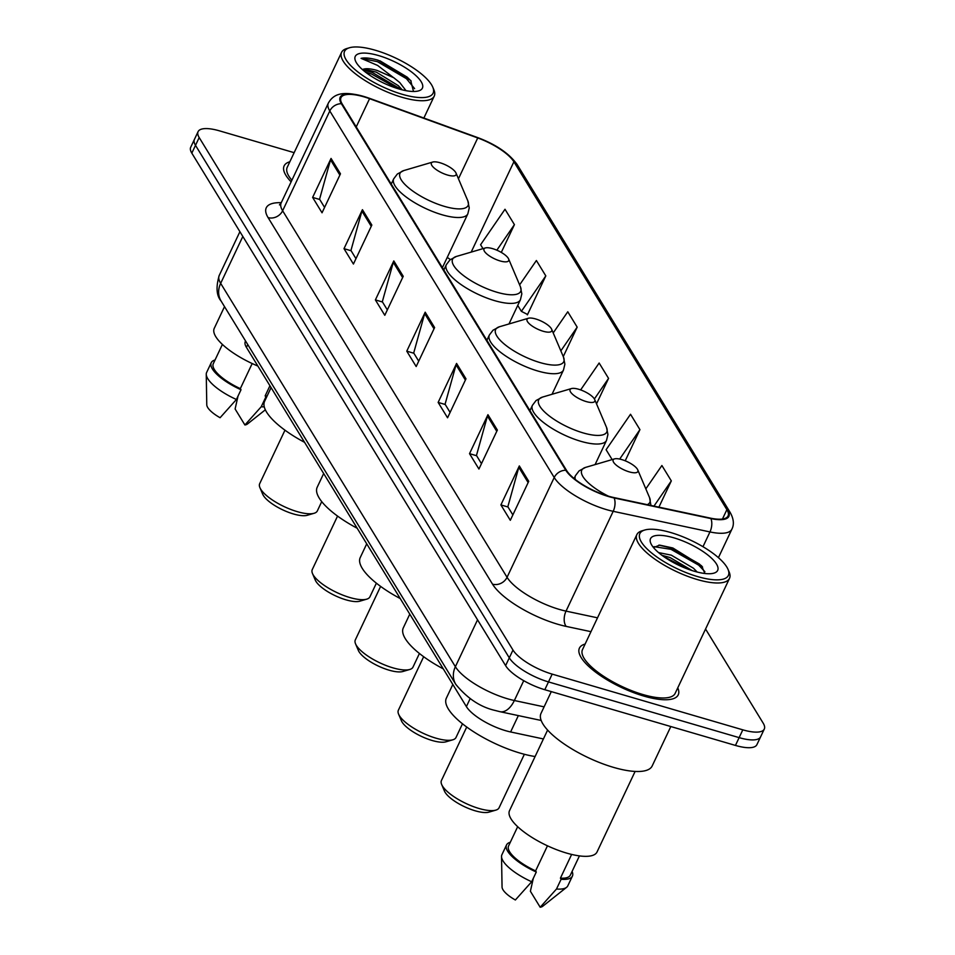 <?xml version="1.0" encoding="UTF-8"?>
<svg xmlns="http://www.w3.org/2000/svg" width="955" height="955" viewBox="0 0 955 955"><rect width="100%" height="100%" fill="white"/><g stroke="black" fill="none" stroke-linecap="round" stroke-linejoin="round"><path stroke-width="1.43" d="M543.407 738.955L510.615 731.96A34.153 11.006 -154.7 0 1 505.589 730.682A34.153 11.006 -154.7 0 1 466.386 706.605L246.426 347.357A34.153 11.006 -154.7 0 1 245.328 341.472L245.554 340.995M294.152 152.669L219.554 130.871A34.153 11.006 25.3 0 0 198.091 131.647L190.714 147.237A34.153 11.006 25.3 0 0 191.812 153.134L505.601 665.635A34.153 11.006 25.3 0 0 544.804 689.713L735.446 745.425A34.153 11.006 25.3 0 0 756.909 744.649L760.598 736.854A34.153 11.006 25.3 0 1 739.122 737.63A34.153 11.006 25.3 0 0 760.598 736.854L764.287 729.059A34.153 11.006 25.3 0 0 763.188 723.162L705.566 629.047M198.091 131.647A34.153 11.006 25.3 0 0 199.189 137.544L512.978 650.045A34.153 11.006 25.3 0 0 552.181 674.123L548.492 681.918L739.122 737.63L548.492 681.918A34.153 11.006 25.3 0 1 509.29 657.84A34.153 11.006 25.3 0 0 548.492 681.918L544.804 689.713M199.189 137.544L195.5 145.339L509.29 657.84L195.5 145.339A34.153 11.006 25.3 0 1 194.402 139.442A34.153 11.006 25.3 0 0 195.5 145.339L191.812 153.134M643.885 696.088A54.65 17.608 25.3 0 0 678.241 694.846A54.65 17.608 25.3 0 0 677.764 687.839A54.65 17.608 25.3 0 1 678.241 694.846A54.65 17.608 25.3 0 1 643.885 696.088A54.65 17.608 25.3 0 1 579.41 648.135A54.65 17.608 25.3 0 0 643.885 696.088M608.407 496.158A36.433 11.747 -154.7 0 1 566.59 470.481L342.165 103.94A36.433 11.747 -154.7 0 1 340.995 97.649A36.433 11.747 -154.7 0 1 369.573 98.687L477.739 137.95A36.433 11.747 -154.7 0 1 513.886 161.777L726.886 509.66A36.433 11.747 -154.7 0 1 728.056 515.951A36.433 11.747 -154.7 0 1 710.52 518.147L613.767 497.531A36.433 11.747 -154.7 0 1 608.407 496.158A37.651 12.14 25.3 0 1 585.546 467.401L614.519 458.889A13.668 4.405 25.3 0 0 615.856 464.799A13.668 4.405 25.3 0 0 629.261 471.877A13.668 4.405 25.3 0 0 637.749 469.872A13.668 4.405 25.3 0 0 621.729 459.582A13.668 4.405 25.3 0 0 614.519 458.889M608.657 496.576A37.352 12.033 25.3 0 0 614.149 497.973L710.914 518.589A37.352 12.033 25.3 0 0 727.686 509.898L514.685 162.004A37.352 12.033 25.3 0 0 477.631 137.592L369.454 98.317A37.352 12.033 25.3 0 0 341.377 103.701L565.79 470.242A37.352 12.033 25.3 0 0 608.657 496.576M324.581 207.414L319.567 199.213L330.537 159.819A9.108 7.736 -31.5 0 1 331.051 158.435L312.631 197.41L322.038 212.786L340.469 173.81L331.051 158.435M319.734 199.488L312.631 197.41M355.964 258.662L350.951 250.473L361.909 211.079A9.108 7.736 -31.5 0 1 362.434 209.682L344.003 248.67L353.422 264.046L371.841 225.058L362.434 209.682M351.118 250.747L344.003 248.67M387.336 309.909L382.322 301.72L393.293 262.327A9.108 7.736 -31.5 0 1 393.806 260.93L375.387 299.918L384.793 315.293L403.225 276.305L393.806 260.93M382.489 301.995L375.387 299.918M512.859 514.912L507.845 506.723L518.804 467.329A9.108 7.736 -31.5 0 1 519.329 465.933L500.898 504.92L510.316 520.296L528.736 481.308L519.329 465.933M508.012 506.998L500.898 504.92M481.475 463.664L476.461 455.463L487.432 416.07A9.108 7.736 -31.5 0 1 487.945 414.685L469.526 453.661L478.933 469.036L497.364 430.06L487.945 414.685M476.629 455.738L469.526 453.661M450.103 412.417L445.078 404.216L456.048 364.822A9.108 7.736 -31.5 0 1 456.574 363.437L438.142 402.413L447.561 417.789L465.98 378.813L456.574 363.437M445.245 404.49L438.142 402.413M418.72 361.157L413.706 352.968L424.677 313.574A9.108 7.736 -31.5 0 1 425.19 312.19L406.77 351.165L416.177 366.541L434.609 327.565L425.19 312.19M413.873 353.243L406.77 351.165M585.117 644.052A54.65 17.608 25.3 0 0 579.41 648.135A54.65 17.608 25.3 0 1 585.117 644.052M289.843 161.777A54.65 17.608 25.3 0 0 284.136 165.86A54.65 17.608 25.3 0 0 291.12 181.844A54.65 17.608 25.3 0 1 284.136 165.86A54.65 17.608 25.3 0 1 289.843 161.777M552.181 674.123L742.811 729.835A34.153 11.006 25.3 0 0 764.287 729.059M526.945 314.171L527.375 314.875L545.806 275.888L536.388 260.512L519.627 284.865M501.291 252.418L514.423 224.64L505.004 209.264L480.592 244.731L482.979 248.634M625.215 460.799L639.934 429.643L630.527 414.267L606.103 449.733L612.143 459.582M658.914 507.141L671.317 480.89L661.899 465.515L645.831 488.865M563.271 356.573L577.178 327.147L567.771 311.772L553.208 332.913M596.529 403.846L608.562 378.395L599.143 363.019L580.64 389.903M608.562 378.395L594.392 398.963M639.934 429.643L619.688 459.069M671.317 480.89L653.972 506.09M577.178 327.147L560.848 350.867M517.741 305.409L521.382 311.354L527.554 314.482M545.806 275.888L521.382 311.354M514.423 224.64L496.839 250.186M670.613 532.508A48.956 15.781 25.3 0 0 644.78 530.013A48.956 15.781 25.3 0 0 649.543 551.214A48.956 15.781 25.3 0 0 697.592 576.581A48.956 15.781 25.3 0 0 728.02 569.359A48.956 15.781 25.3 0 0 670.613 532.508M644.78 530.013L642.023 530.825A51.236 16.51 25.3 0 0 636.854 534.597A51.236 16.51 25.3 0 0 697.305 579.554A51.236 16.51 25.3 0 0 729.501 578.396A51.236 16.51 25.3 0 0 729.143 571.997L728.02 569.359M636.854 534.597L582.502 649.591A51.236 16.51 25.3 0 0 642.942 694.548A51.236 16.51 25.3 0 0 675.149 693.378L729.501 578.396M551.298 691.611L540.996 713.421A61.49 19.816 25.3 0 0 613.528 767.378A61.49 19.816 25.3 0 0 652.17 765.982L670.816 726.54M547.609 730.074L509.528 810.628A48.395 15.59 25.3 0 0 566.613 853.09A48.395 15.59 25.3 0 0 597.03 851.991L635.111 771.437M658.556 552.587L671.246 555.142L693.461 568.237L697.198 572.045M661.934 555.273L670.1 557.577L692.256 570.624M694.333 571.257A37.126 11.961 25.3 0 0 713.922 573.143A37.126 11.961 25.3 0 0 710.305 557.075A37.126 11.961 25.3 0 0 673.872 537.832A37.126 11.961 25.3 0 0 650.797 543.311A37.126 11.961 25.3 0 0 694.333 571.257M704.909 573.501L701.579 565.802L672.869 547.991L659.678 545.126L653.518 547.573M571.639 854.427L560.43 878.146A34.153 11.006 25.3 0 0 570.338 875.138L579.434 855.895M533.32 878.302L530.383 891.242L540.184 907.25A22.777 7.342 25.3 0 0 542.715 906.271L566.601 887.326A36.433 11.747 25.3 0 0 567.795 885.858L572.403 876.117A36.433 11.747 25.3 0 0 572.093 871.449M560.43 878.146L561.11 879.269L556.502 889.01A36.433 11.747 25.3 0 0 566.601 887.326M556.502 889.01L540.184 907.25M561.11 879.269A36.433 11.747 25.3 0 0 572.403 876.117M517.67 826.696L508.573 845.939A34.153 11.006 25.3 0 0 535.6 870.888L547.466 845.808M510.328 842.25A36.433 11.747 25.3 0 0 506.52 844.972L501.912 854.713A36.433 11.747 25.3 0 0 501.53 856.575L502.055 887.052A22.777 7.342 25.3 0 0 515.366 899.992L531.684 881.752L536.292 872.011L535.6 870.888M501.53 856.575A36.433 11.747 25.3 0 0 531.684 881.752M506.52 844.972A36.433 11.747 25.3 0 0 536.292 872.011M654.068 546.654L670.995 549.328L698.714 565.169L704.886 571.687M669.145 560.096L683.935 567.557M658.866 545.126L671.568 548.098L699.287 563.951L702.593 567.067M664.274 556.956L689.629 569.741M466.72 727.03L441.437 780.51A31.885 10.278 25.3 0 0 441.664 784.485L444.457 791.086A26.191 8.44 25.3 0 0 475.172 810.795A26.191 8.44 25.3 0 0 488.984 812.132L495.86 810.115A31.885 10.278 25.3 0 0 499.083 807.763L524.367 754.283M441.664 784.485A31.885 10.278 25.3 0 0 479.04 808.491A31.885 10.278 25.3 0 0 495.86 810.115M452.825 684.472L446.343 698.189A62.624 20.186 25.3 0 0 520.224 753.137A62.624 20.186 25.3 0 0 535.098 756.527M423.662 656.718L398.378 710.198A31.885 10.278 25.3 0 0 398.605 714.173L401.41 720.774A26.191 8.44 25.3 0 0 432.114 740.483A26.191 8.44 25.3 0 0 445.937 741.82L452.813 739.803A31.885 10.278 25.3 0 0 456.024 737.451L462.483 723.795M398.605 714.173A31.885 10.278 25.3 0 0 435.993 738.179A31.885 10.278 25.3 0 0 452.813 739.803M578.682 389.27A13.668 4.405 25.3 0 0 571.472 388.566A13.668 4.405 25.3 0 0 572.797 394.487A13.668 4.405 25.3 0 0 586.203 401.566A13.668 4.405 25.3 0 0 594.702 399.548A13.668 4.405 25.3 0 0 578.682 389.27M409.779 614.149L403.296 627.877A62.624 20.186 25.3 0 0 443.275 668.87M380.615 586.394L355.332 639.886A31.885 10.278 25.3 0 0 355.558 643.861L358.364 650.451A26.191 8.44 25.3 0 0 389.067 670.171A26.191 8.44 25.3 0 0 402.879 671.496L409.755 669.479A31.885 10.278 25.3 0 0 412.978 667.139L419.424 653.483M355.558 643.861A31.885 10.278 25.3 0 0 392.935 667.855A31.885 10.278 25.3 0 0 409.755 669.479M535.624 318.946A13.668 4.405 25.3 0 0 528.413 318.254A13.668 4.405 25.3 0 0 529.75 324.175A13.668 4.405 25.3 0 0 543.156 331.254A13.668 4.405 25.3 0 0 551.644 329.236A13.668 4.405 25.3 0 0 535.624 318.946M366.72 543.837L360.238 557.553A62.624 20.186 25.3 0 0 400.217 598.546M337.557 516.082L312.273 569.574A31.885 10.278 25.3 0 0 312.5 573.549L315.305 580.139A26.191 8.44 25.3 0 0 346.008 599.847A26.191 8.44 25.3 0 0 359.832 601.184L366.708 599.167A31.885 10.278 25.3 0 0 369.919 596.815L376.377 583.171M312.5 573.549A31.885 10.278 25.3 0 0 349.888 597.543A31.885 10.278 25.3 0 0 366.708 599.167M492.577 248.634A13.668 4.405 25.3 0 0 485.367 247.942A13.668 4.405 25.3 0 0 486.692 253.851A13.668 4.405 25.3 0 0 500.098 260.942A13.668 4.405 25.3 0 0 508.597 258.924A13.668 4.405 25.3 0 0 492.577 248.634M323.673 473.525L317.191 487.241A62.624 20.186 25.3 0 0 357.17 528.234M284.972 430.192L259.688 483.672A31.885 10.278 25.3 0 0 259.915 487.647L262.721 494.248A26.191 8.44 25.3 0 0 293.424 513.957A26.191 8.44 25.3 0 0 307.235 515.294L314.111 513.277A31.885 10.278 25.3 0 0 317.335 510.925L321.728 501.626M259.915 487.647A31.885 10.278 25.3 0 0 297.291 511.653A31.885 10.278 25.3 0 0 314.111 513.277M439.98 162.744A13.668 4.405 25.3 0 0 432.77 162.04A13.668 4.405 25.3 0 0 434.107 167.961A13.668 4.405 25.3 0 0 447.513 175.04A13.668 4.405 25.3 0 0 456.001 173.022A13.668 4.405 25.3 0 0 439.98 162.744M271.077 387.623L264.595 401.351A62.624 20.186 25.3 0 0 304.573 442.332M375.327 50.245A48.956 15.781 25.3 0 0 349.494 47.75A48.956 15.781 25.3 0 0 354.269 68.951A48.956 15.781 25.3 0 0 402.318 94.318A48.956 15.781 25.3 0 0 432.746 87.096A48.956 15.781 25.3 0 0 375.327 50.245M349.494 47.75L346.749 48.562A51.236 16.51 25.3 0 0 341.58 52.334A51.236 16.51 25.3 0 0 402.019 97.291A51.236 16.51 25.3 0 0 434.227 96.133A51.236 16.51 25.3 0 0 433.857 89.734L432.746 87.096M341.58 52.334L287.216 167.328A51.236 16.51 25.3 0 0 291.884 180.232M224.521 306.627L214.254 328.353A48.395 15.59 25.3 0 0 257.862 366.04M406.018 90.677L399.787 82.584L393.747 77.713L377.13 70.443C370.397 68.533 365.55 68.211 362.613 69.476L364.774 69.249L376.318 72.15L398.331 85.675L402.222 89.842M413.515 91.477L410.686 80.471L378.132 60.213C370.803 58.112 365.108 57.491 361.062 58.339L377.619 65.429L393.09 77.283M399.059 88.994A37.126 11.961 25.3 0 0 418.648 90.88A37.126 11.961 25.3 0 0 415.031 74.812A37.126 11.961 25.3 0 0 378.598 55.569A37.126 11.961 25.3 0 0 355.523 61.048A37.126 11.961 25.3 0 0 399.059 88.994M269.931 385.76L265.156 395.883A34.153 11.006 25.3 0 0 267.149 395.943M238.034 396.038L235.109 408.979L244.91 424.987A22.777 7.342 25.3 0 0 247.441 424.008L265.335 409.814M265.156 395.883L265.836 396.994L261.228 406.746A36.433 11.747 25.3 0 0 264.26 406.866M261.228 406.746L244.91 424.987M265.836 396.994A36.433 11.747 25.3 0 0 266.624 397.053M222.396 344.433L213.299 363.676A34.153 11.006 25.3 0 0 240.326 388.625L252.192 363.533M215.042 359.987A36.433 11.747 25.3 0 0 211.234 362.697L206.638 372.45A36.433 11.747 25.3 0 0 206.256 374.312L206.769 404.789A22.777 7.342 25.3 0 0 220.092 417.729L236.41 399.488L241.018 389.747L240.326 388.625M206.256 374.312A36.433 11.747 25.3 0 0 236.41 399.488M211.234 362.697A36.433 11.747 25.3 0 0 241.018 389.747M361.062 58.339L377.452 61.657L406.448 78.68L414.613 88.636M365.407 72.055L371.602 74.036L397.567 88.54M379.827 60.738L407.176 77.14L411.163 81.044M362.518 69.667L372.331 72.484L401.506 89.663M518.35 715.605L510.615 731.96M470.147 698.642L466.386 706.605M247.751 344.564L246.426 347.357M242.833 236.458L220.665 283.349A22.777 19.339 148.5 0 0 221.106 301.052C216.451 295.668 215.818 287.145 219.208 275.494A45.542 14.683 25.3 0 0 220.665 283.349L455.38 666.709A45.542 14.683 25.3 0 0 507.642 698.809A45.542 14.683 25.3 0 0 514.351 700.516L523.734 680.676M477.548 619.807L455.38 666.709A22.777 19.339 148.5 0 0 455.822 684.401L221.106 301.052M735.446 745.425L742.811 729.835M505.601 665.635L512.978 650.045M541.175 720.464L499.978 711.69A22.777 12.737 -78 0 0 514.351 700.516L544.099 706.855M590.966 631.673L566.231 626.408A56.93 18.348 -154.7 0 1 492.517 584.15L268.092 217.609A11.388 9.669 148.5 0 0 282.632 210.757L507.057 577.298A45.542 14.683 25.3 0 0 559.32 609.409A45.542 14.683 25.3 0 0 566.029 611.116L597.52 617.825M268.092 217.609A56.93 18.348 -154.7 0 1 281.271 202.699M281.164 202.902A45.542 14.683 25.3 0 0 282.632 210.757L329.797 110.971A45.542 14.683 -154.7 0 1 328.341 103.116L281.164 202.902L279.457 204.895M727.686 509.898A11.388 9.669 148.5 0 1 730.193 512.489C733.738 518.911 734.3 524.486 731.876 529.201A45.542 14.683 -154.7 0 1 709.959 531.935L613.194 511.319A45.542 14.683 -154.7 0 1 606.497 509.624A45.542 14.683 -154.7 0 1 554.222 477.512A11.388 9.669 -31.5 0 1 565.79 470.242M614.149 497.973A11.388 6.363 -78 0 1 613.194 511.319L566.029 611.116A11.388 6.363 102 0 0 566.231 626.408M514.685 162.004A11.388 9.669 -31.5 0 1 517.192 164.606C509.266 153.516 496.027 144.492 477.476 137.508A11.388 3.008 -70 0 0 477.309 137.472M477.631 137.592A11.388 3.008 -70 0 0 477.476 137.508L369.299 98.246C342.761 89.472 333.486 93.984 328.341 103.116M702.976 546.714L709.959 531.935A11.388 6.363 -78 0 0 710.914 518.589M341.377 103.701A11.388 9.669 148.5 0 0 329.797 110.971L554.222 477.512L507.057 577.298A11.388 9.669 148.5 0 1 492.517 584.15M513.886 161.777L471.185 252.108M450.378 259.545A36.433 11.747 25.3 0 0 447.227 257.444M477.739 137.95L458.448 178.776M369.573 98.687L356.227 126.908M726.886 509.66L722.458 519.043M424.677 313.574L434.012 328.818M456.048 364.822L465.383 380.078M487.432 416.07L496.767 431.326M518.804 467.329L528.139 482.573M393.293 262.327L402.628 277.571M361.909 211.079L371.244 226.323M330.537 159.819L339.873 175.075M574.11 478.527L575.471 475.638A40.993 13.215 25.3 0 0 575.316 479.494M647.287 504.67A37.651 12.14 25.3 0 0 649.567 497.662L650.952 505.446M542.488 397.089A37.651 12.14 25.3 0 0 546.153 413.384A37.651 12.14 25.3 0 0 583.111 432.901A37.651 12.14 25.3 0 0 606.509 427.351L607.929 434.501L606.532 440.362A40.993 13.215 25.3 0 1 580.771 441.294A40.993 13.215 25.3 0 1 532.424 405.326L536.053 400.527L542.488 397.089L571.472 388.566M499.441 326.765A37.651 12.14 25.3 0 0 503.106 343.072A37.651 12.14 25.3 0 0 540.064 362.59A37.651 12.14 25.3 0 0 563.462 357.027L564.883 364.189L563.486 370.039A40.993 13.215 25.3 0 1 537.725 370.982A40.993 13.215 25.3 0 1 489.366 335.002L493.007 330.215L499.441 326.765L528.413 318.254M456.383 256.453A37.651 12.14 25.3 0 0 460.059 272.76A37.651 12.14 25.3 0 0 497.006 292.266A37.651 12.14 25.3 0 0 520.403 286.715L521.824 293.877L520.427 299.727A40.993 13.215 25.3 0 1 494.666 300.658A40.993 13.215 25.3 0 1 446.319 264.69L449.948 259.903L456.383 256.453L485.367 247.942M403.798 170.563A37.651 12.14 25.3 0 0 407.463 186.858A37.651 12.14 25.3 0 0 444.421 206.376A37.651 12.14 25.3 0 0 467.819 200.825L469.239 207.975L467.843 213.836A40.993 13.215 25.3 0 1 442.081 214.768A40.993 13.215 25.3 0 1 393.723 178.8L397.364 174.001L403.798 170.563L432.77 162.04M499.978 711.69L494.988 710.425C480.353 707.058 467.305 698.392 455.822 684.401M219.208 275.494L239.908 231.683M730.193 512.489L517.192 164.606M731.876 529.201L718.423 557.672M575.471 475.638L579.112 470.851L585.546 467.401M637.749 469.872L649.567 497.662M529.93 410.602L532.424 405.326M595.084 464.596L606.532 440.362M594.702 399.548L606.509 427.351M486.871 340.278L489.366 335.002M552.026 394.284L563.486 370.039M551.644 329.236L563.462 357.027M443.824 269.967L446.319 264.69M508.979 323.972L520.427 299.727M508.597 258.924L520.403 286.715M391.228 184.076L393.723 178.8M442.404 267.651L467.843 213.836M456.001 173.022L467.819 200.825M423.865 118.05L434.227 96.133"/></g></svg>

